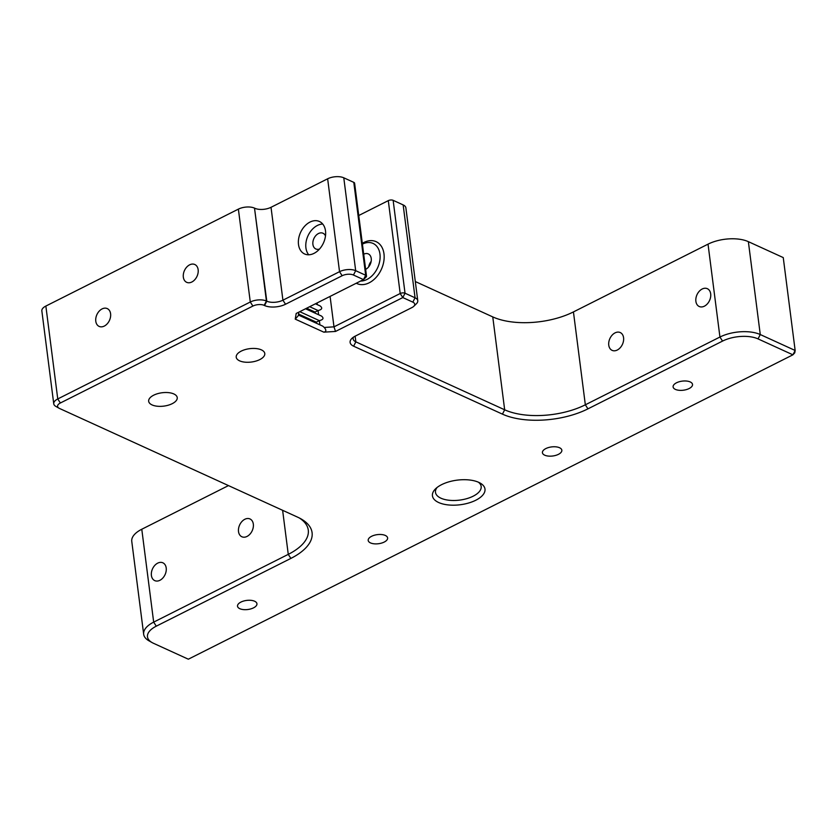 <?xml version="1.0" encoding="UTF-8"?>
<svg xmlns="http://www.w3.org/2000/svg" width="837" height="837" viewBox="0 0 837 837"><rect width="100%" height="100%" fill="white"/><g stroke="black" fill="none" stroke-linecap="round" stroke-linejoin="round"><path stroke-width="1.26" d="M608.761 345.179A9.793 6.905 -65.5 0 0 612.098 350.358A9.793 6.905 -65.5 0 0 620.217 347.742A9.793 6.905 -65.5 0 0 623.575 337.729A9.793 6.905 -65.5 0 0 620.238 332.551A9.793 6.905 -65.5 0 0 612.119 335.166A9.793 6.905 -65.5 0 0 608.761 345.179M238.514 531.589A9.793 6.905 -65.5 0 0 241.851 536.758A9.793 6.905 -65.5 0 0 249.97 534.142A9.793 6.905 -65.5 0 0 253.329 524.129A9.793 6.905 -65.5 0 0 249.991 518.95A9.793 6.905 -65.5 0 0 241.872 521.577A9.793 6.905 -65.5 0 0 238.514 531.589M437.081 487.49A23.038 10.776 172.7 0 0 435.481 492.334A23.038 10.776 172.7 0 0 440.9 498.182A23.038 10.776 172.7 0 0 466.879 498.622A23.038 10.776 172.7 0 0 481.17 486.485A23.038 10.776 172.7 0 0 478.398 482.196M152.093 642.586A25.34 11.854 172.7 0 0 153.453 643.276L188.335 659.2L792.921 354.815L758.04 338.891A25.34 11.854 172.7 0 0 722.551 341.088L587.951 408.854A61.038 28.563 -7.3 0 1 502.441 414.137L353.622 346.194A14.972 7.01 -7.3 0 1 351.885 338.43A14.972 7.01 -7.3 0 1 355.306 336.087L411.93 307.577A8.067 3.777 172.7 0 0 413.771 306.321A8.067 3.777 172.7 0 0 412.829 302.136L402.806 297.564L335.522 331.442L323.814 332.163L295.241 319.127L296.183 313.477L363.478 279.6L353.455 275.028A8.067 3.777 172.7 0 0 342.155 275.729L285.532 304.239A14.972 7.01 -7.3 0 1 264.555 305.536L264.189 305.359A8.067 3.777 172.7 0 0 252.889 306.06L60.369 402.995A8.067 3.777 172.7 0 0 59.029 408.215A8.067 3.777 172.7 0 0 59.458 408.435L297.721 517.203A61.038 28.563 -7.3 0 1 300.985 518.867A61.038 28.563 -7.3 0 1 290.878 558.405L156.289 626.17A25.34 11.854 172.7 0 0 152.093 642.586L148.902 640.776A28.793 13.476 -7.3 0 1 143.671 634.258L131.765 541.372A28.793 13.476 -7.3 0 1 141.777 529.246L153.673 622.132L288.263 554.366A57.586 26.951 172.7 0 0 308.278 530.103A57.586 26.951 172.7 0 0 299.322 517.977M228.47 485.596L141.777 529.246M59.029 408.215L55.849 406.405A11.519 5.388 -7.3 0 1 53.746 403.8L41.85 310.914A11.519 5.388 -7.3 0 1 45.857 306.06L57.753 398.946L250.284 302.011A11.519 5.388 -7.3 0 1 266.417 301.017L266.783 301.184A11.519 5.388 172.7 0 0 282.916 300.19L339.54 271.68A11.519 5.388 -7.3 0 1 355.683 270.686L365.696 275.258A3.453 1.622 -7.3 0 1 366.512 276.137A3.453 1.622 -7.3 0 1 366.104 277.047L363.478 279.6L365.696 275.258L353.8 182.372A3.453 1.622 -7.3 0 1 354.616 183.251L366.512 276.137M252.889 306.06L250.284 302.011L238.378 209.124L45.857 306.06M238.378 209.124A11.519 5.388 -7.3 0 1 254.511 208.131L266.417 301.017L264.189 305.359M264.555 305.536L266.783 301.184L254.511 208.131M254.887 208.298A11.519 5.388 172.7 0 0 271.021 207.304L327.644 178.794A11.519 5.388 -7.3 0 1 343.777 177.8L353.8 182.372M298.422 315.036L322.758 326.148L324.222 327.455L333.984 326.848L400.191 293.515L388.295 200.629L358.749 215.507M388.295 200.629A3.453 1.622 -7.3 0 1 393.139 200.336L403.152 204.908A11.519 5.388 -7.3 0 1 405.872 207.827L417.768 300.713A11.519 5.388 -7.3 0 1 416.397 303.768L413.771 306.321M353.538 337.112A11.519 5.388 172.7 0 0 353.141 338.933A11.519 5.388 172.7 0 0 355.851 341.852L504.669 409.795L492.763 316.909L415.309 281.546M492.763 316.909A57.586 26.951 172.7 0 0 573.439 311.919L585.335 404.805L719.935 337.039A28.793 13.476 -7.3 0 1 760.268 334.549L795.15 350.473L792.921 354.815L794.763 352.806L795.15 350.473L783.254 257.587L748.362 241.663L760.268 334.549L758.04 338.891M722.551 341.088L719.935 337.039L708.029 244.153L573.439 311.919M708.029 244.153A28.793 13.476 -7.3 0 1 748.362 241.663M438.672 502.524A26.491 12.398 -7.3 0 1 435.585 488.787A26.491 12.398 -7.3 0 1 480.166 483.075A26.491 12.398 -7.3 0 1 474.893 500.672A26.491 12.398 -7.3 0 1 438.672 502.524M152.062 404.92A14.396 6.738 172.7 0 0 168.3 405.192A14.396 6.738 172.7 0 0 177.235 397.606A14.396 6.738 172.7 0 0 162.096 392.752A14.396 6.738 172.7 0 0 148.672 401.268A14.396 6.738 172.7 0 0 152.062 404.92M239.612 360.841A14.396 6.738 172.7 0 0 255.85 361.113A14.396 6.738 172.7 0 0 264.785 353.528A14.396 6.738 172.7 0 0 249.646 348.673A14.396 6.738 172.7 0 0 236.222 357.19A14.396 6.738 172.7 0 0 239.612 360.841M370.498 542.91A9.793 4.583 172.7 0 0 381.536 543.098A9.793 4.583 172.7 0 0 387.615 537.94A9.793 4.583 172.7 0 0 377.32 534.634A9.793 4.583 172.7 0 0 368.196 540.42A9.793 4.583 172.7 0 0 370.498 542.91M675.407 389.404A9.793 4.583 172.7 0 0 686.445 389.582A9.793 4.583 172.7 0 0 692.523 384.424A9.793 4.583 172.7 0 0 682.228 381.128A9.793 4.583 172.7 0 0 673.105 386.914A9.793 4.583 172.7 0 0 675.407 389.404M544.73 455.192A9.793 4.583 172.7 0 0 555.768 455.37A9.793 4.583 172.7 0 0 561.847 450.212A9.793 4.583 172.7 0 0 551.562 446.916A9.793 4.583 172.7 0 0 542.428 452.702A9.793 4.583 172.7 0 0 544.73 455.192M239.821 608.698A9.793 4.583 172.7 0 0 250.859 608.886A9.793 4.583 172.7 0 0 256.938 603.728A9.793 4.583 172.7 0 0 246.643 600.422A9.793 4.583 172.7 0 0 237.52 606.208A9.793 4.583 172.7 0 0 239.821 608.698M393.139 200.336L405.035 293.222L402.806 297.564L400.191 293.515A3.453 1.622 -7.3 0 1 405.035 293.222L415.058 297.794A11.519 5.388 -7.3 0 1 417.768 300.713M502.441 414.137L504.669 409.795A57.586 26.951 172.7 0 0 585.335 404.805L587.951 408.854M53.746 403.8A11.519 5.388 -7.3 0 1 57.753 398.946L60.369 402.995M143.671 634.258A28.793 13.476 -7.3 0 1 153.673 622.132L156.289 626.17M330.092 296.413L333.984 326.848L335.522 331.442M325.509 230.918A17.849 12.597 -65.5 0 0 319.42 221.481A17.849 12.597 -65.5 0 0 304.616 226.262A17.849 12.597 -65.5 0 0 298.506 244.519A17.849 12.597 -65.5 0 0 304.595 253.956A17.849 12.597 -65.5 0 0 319.399 249.175A17.849 12.597 -65.5 0 0 325.509 230.918M95.784 321.22A9.793 6.905 -65.5 0 0 99.122 326.399A9.793 6.905 -65.5 0 0 109.48 320.362A9.793 6.905 -65.5 0 0 107.251 308.591A9.793 6.905 -65.5 0 0 99.143 311.207A9.793 6.905 -65.5 0 0 95.784 321.22M183.334 277.141A9.793 6.905 -65.5 0 0 186.672 282.32A9.793 6.905 -65.5 0 0 197.03 276.283A9.793 6.905 -65.5 0 0 194.812 264.513A9.793 6.905 -65.5 0 0 186.693 267.129A9.793 6.905 -65.5 0 0 183.334 277.141M166.207 567.988A9.793 6.905 -65.5 0 0 162.87 562.809A9.793 6.905 -65.5 0 0 154.751 565.435A9.793 6.905 -65.5 0 0 151.403 575.448A9.793 6.905 -65.5 0 0 154.74 580.616A9.793 6.905 -65.5 0 0 162.859 578.001A9.793 6.905 -65.5 0 0 166.207 567.988M710.686 293.871A9.793 6.905 -65.5 0 0 707.349 288.692A9.793 6.905 -65.5 0 0 699.23 291.307A9.793 6.905 -65.5 0 0 695.882 301.32A9.793 6.905 -65.5 0 0 699.219 306.499A9.793 6.905 -65.5 0 0 707.338 303.883A9.793 6.905 -65.5 0 0 710.686 293.871M362.316 243.368A23.038 16.259 114.5 0 1 383.984 253.852A23.038 16.259 114.5 0 1 375.729 277.8A23.038 16.259 114.5 0 1 356.28 283.22M322.737 224.044A17.849 12.597 -65.5 0 0 305.923 247.909A17.849 12.597 -65.5 0 0 308.707 254.772M319.514 249.049A8.642 6.1 114.5 0 1 315.842 248.966A8.642 6.1 114.5 0 1 312.902 244.394A8.642 6.1 114.5 0 1 315.852 235.563A8.642 6.1 114.5 0 1 323.019 233.251A8.642 6.1 114.5 0 1 325.488 235.961M371.157 261.395A8.642 6.1 -65.5 0 0 368.646 266.898M324.222 327.455C326.493 330.071 326.357 331.64 323.814 332.163M295.241 319.127L298.317 315.633L298.903 312.107M315.434 303.789L320.173 305.955C322.747 308.037 322.046 309.564 318.07 310.537L315.026 312.065L315.162 313.174M305.536 308.769L321.471 316.051C324.045 318.133 323.344 319.661 319.368 320.634L316.323 322.161L316.459 323.27M299.761 311.678L319.368 320.634L319.912 324.84M309.659 306.698L318.07 310.537L318.615 314.743M317.097 302.952L317.317 304.647M306.614 308.225L315.026 312.065M298.579 314.063L316.323 322.161M362.411 244.122A20.151 14.229 114.5 0 1 379.956 254.103A20.151 14.229 114.5 0 1 360.621 281.044M365.643 269.368A8.642 6.1 -65.5 0 0 371.241 258.487A8.642 6.1 -65.5 0 0 368.29 253.914A8.642 6.1 -65.5 0 0 363.708 254.218M403.152 204.908L415.058 297.794L412.829 302.136M355.129 336.181L355.851 341.852L353.622 346.194M353.455 275.028L355.683 270.686L343.777 177.8M342.155 275.729L339.54 271.68L327.644 178.794M285.532 304.239L282.916 300.19L271.021 207.304M290.878 558.405L288.263 554.366L282.624 510.319"/></g></svg>
